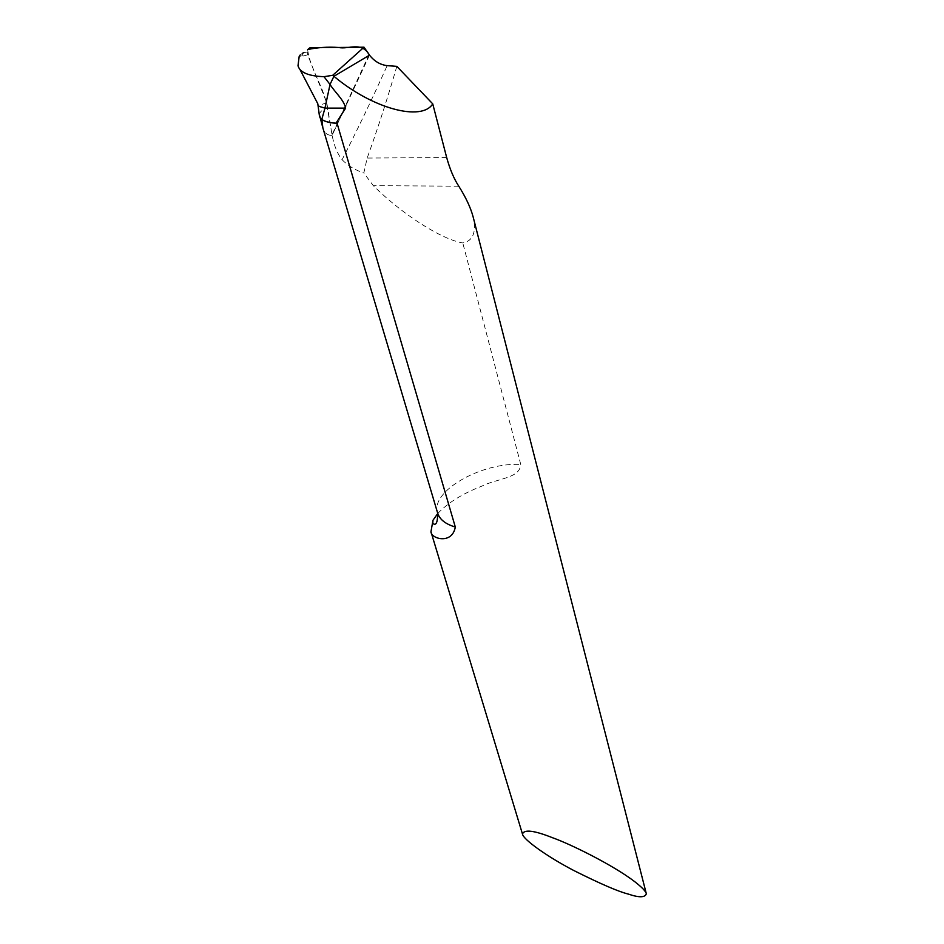 <?xml version="1.0" encoding="UTF-8"?>
<svg xmlns="http://www.w3.org/2000/svg" width="944" height="944" viewBox="0 0 944 944"><rect width="100%" height="100%" fill="white"/><g stroke="black" fill="none" stroke-linecap="round" stroke-linejoin="round"><path stroke-width="0.71" stroke-dasharray="4.72 3.54" d="M369.505 55.153L332.123 135.334C327.544 135.535 324.453 133.057 322.872 127.936M303.095 56.062L302.304 53.419L300.192 54.964L303.095 56.062L307.638 54.811L326.836 102.99L332.123 135.334C334.164 145.919 337.492 154.037 342.094 159.713C357.009 130.65 372.03 99.297 387.158 65.643M322.872 127.947C324.465 133.069 327.544 135.535 332.123 135.334L344.796 108.147L332.123 135.334L327.415 108.56C324.701 87.78 310.198 69.773 307.638 49.572L307.638 54.811M321.845 119.428L319.945 117.457M319.367 114.602C319.815 111.793 322.47 109.598 327.332 108.029M307.154 52.026L303.543 52.722M396.834 66.363C387.264 99.238 377.376 129.8 367.169 158.061L363.829 172.976L373.305 185.661C402.84 214.866 441.674 239.469 462.784 242.95C473.05 240.956 476.508 232.307 473.168 217.026M437.768 513.512C447.928 502.739 462.477 493.677 481.405 486.325C497.877 478.077 519.79 478.62 520.758 464.472L462.784 242.95M342.094 159.713C347.888 165.696 355.133 170.121 363.829 172.976M337.067 123.239L336.052 123.18M369.08 54.551L332.017 134.768M302.139 55.79L299.177 56.463M326.836 102.99C321.904 104.17 319.143 105.256 318.565 106.235M446.677 157.542L367.169 158.061M437.662 513.123C429.78 491.517 481.452 462.041 520.758 464.472M458.784 186.204L373.305 185.661M297.997 65.82L299.826 69.242"/><path stroke-width="1.42" d="M646.333 893.779C645.059 897.65 639.005 897.744 628.185 894.039C618.45 891.632 600.419 883.844 574.094 870.663C547.685 856.951 523.224 839.558 522.48 834.071C524.097 829.186 534.115 830.401 552.511 837.729C570.565 844.101 612.975 865.023 634.675 881.625C641.955 887.301 645.849 891.348 646.333 893.779L473.168 217.026C470.714 207.81 465.923 197.532 458.784 186.204C453.958 178.817 449.922 169.259 446.677 157.542L432.741 103.864L396.834 66.363L387.158 65.643C380.208 64.782 374.331 61.277 369.505 55.153L333.916 76.299L369.505 55.153L364.03 47.2L332.689 75.308L323.981 76.676L330.022 84.464L333.916 76.299L332.689 75.308M323.981 76.676C308.7 76.157 300.039 72.535 297.997 65.809L299.177 56.463L300.192 54.964M309.951 47.766L307.638 49.572C317.337 47.448 327.662 46.752 338.589 47.471C348.773 49.702 361.481 40.993 369.505 55.153M309.974 47.766L364.03 47.2M432.741 103.864C421.815 121.741 372.62 108.82 333.916 76.299L330.022 84.464L324.96 108.112L330.022 84.464C334.931 92.347 343.899 99.757 345.634 108.123L335.946 123.263C329.303 122.779 324.583 121.505 321.786 119.463L324.96 108.112L321.786 119.463L319.945 117.457M319.367 114.602L322.872 127.936L321.845 119.51L322.872 127.947M303.543 52.722L302.304 53.419M345.858 105.858L344.796 108.147L345.858 105.858M335.946 123.263L337.067 123.239L455.315 527.023C452.188 544.877 430.983 538.788 430.96 531.732L432.989 520.25L437.768 513.512M336.855 122.519L337.067 123.239M336.052 123.18C329.385 122.708 324.653 121.457 321.845 119.428M318.565 106.235L324.96 108.112L345.634 108.123M455.315 527.023C445.556 524.144 439.668 519.507 437.662 513.123C437.674 522.634 436.034 526.044 432.765 523.365L432.989 520.25M319.544 116.761L317.798 103.734L299.826 69.242M322.872 127.936L437.662 513.123M430.96 531.732L522.48 834.083"/></g></svg>
